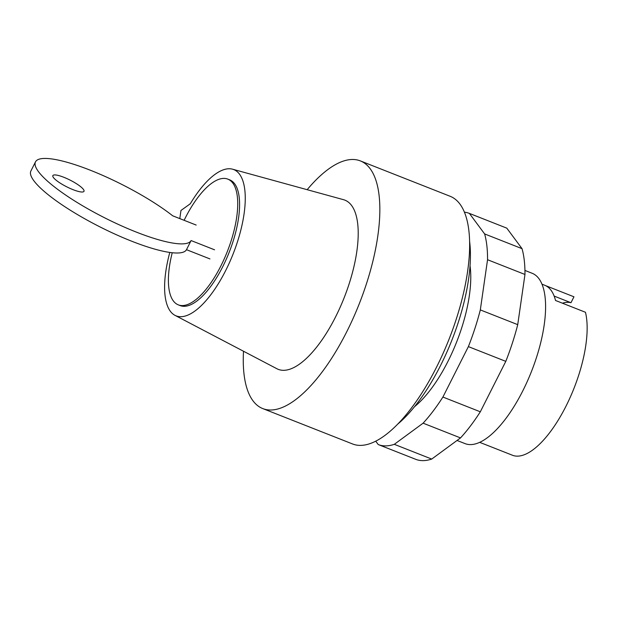 <?xml version="1.0" encoding="UTF-8"?>
<svg xmlns="http://www.w3.org/2000/svg" width="618" height="618" viewBox="0 0 618 618"><rect width="100%" height="100%" fill="white"/><g stroke="black" fill="none" stroke-linecap="round" stroke-linejoin="round"><path stroke-width="0.93" d="M457.05 440.464L465.076 443.624A91.541 35.326 -68.5 0 0 522.758 390.931A91.541 35.326 -68.5 0 0 532.191 273.295L524.937 270.429M479.668 442.349L482.434 443.438A85.006 32.8 -68.5 0 0 483.168 443.701L513.102 455.497A85.006 32.8 -68.5 0 0 565.933 406.304A85.006 32.8 -68.5 0 0 585.455 312.268L555.52 300.472A85.006 32.8 -68.5 0 0 544.759 285.269L541.994 284.18M545.478 285.578L573.96 296.802L570.978 302.72A78.463 30.282 -68.5 0 0 562.45 303.206M554.145 296.084L570.978 302.72M414.524 406.69A91.541 35.326 -68.5 0 0 447.926 361.445A91.541 35.326 -68.5 0 0 470.035 265.817M464.435 212.183A124.233 47.941 111.5 0 1 469.348 213.388A124.233 47.941 111.5 0 1 469.379 213.395L484.628 233.928A124.233 47.941 111.5 0 1 487.548 259.722L480.317 309.904A124.233 47.941 111.5 0 1 468.382 346.613L442.905 397.05A124.233 47.941 111.5 0 1 423.106 423.175L394.307 444.319A124.233 47.941 111.5 0 1 378.262 444.558A124.233 47.941 111.5 0 1 378.231 444.551L375.729 441.175M378.286 444.566L415.651 459.29A124.233 47.941 -68.5 0 0 415.675 459.298A124.233 47.941 -68.5 0 0 431.719 459.066L460.518 437.915A124.233 47.941 -68.5 0 0 480.317 411.797L505.802 361.36A124.233 47.941 -68.5 0 0 517.73 324.651L524.968 274.469A124.233 47.941 -68.5 0 0 522.04 248.668L506.791 228.142L469.379 213.395M522.04 248.668L484.628 233.928M524.968 274.469L487.548 259.722M517.73 324.651L480.317 309.904M505.802 361.36L468.382 346.613M480.317 411.797L442.905 397.05M460.518 437.915L423.106 423.175M431.719 459.066L394.307 444.319M83.391 189.371A17.435 3.754 26.8 0 0 66.945 178.602A17.435 3.754 26.8 0 0 52.862 175.605A17.435 3.754 26.8 0 0 53.457 177.575A17.435 3.754 26.8 0 0 73.024 189.656A17.435 3.754 26.8 0 0 83.986 191.333A17.435 3.754 26.8 0 0 83.391 189.371M191.093 240.556A87.184 18.779 -153.2 0 1 104.651 217.814A87.184 18.779 -153.2 0 1 35.504 161.854L30.9 170.97A87.184 18.779 26.8 0 0 100.046 226.937A87.184 18.779 26.8 0 0 186.489 249.68L191.093 240.556L214.554 249.803M186.489 249.68L209.95 258.919M35.504 161.854A87.184 18.779 -153.2 0 1 90.151 170.159A87.184 18.779 -153.2 0 1 172.716 215.813L196.176 225.06M172.229 252.739A67.563 26.072 -68.5 0 0 178.293 304.852A67.563 26.072 -68.5 0 0 220.865 265.956A67.563 26.072 -68.5 0 0 227.826 179.127A67.563 26.072 -68.5 0 0 185.253 218.023A67.563 26.072 -68.5 0 0 184.118 220.309M178.293 304.852L180.162 305.586A67.563 26.072 -68.5 0 0 222.735 266.698A67.563 26.072 -68.5 0 0 229.703 179.869L227.826 179.127M243.507 351.24A133.109 51.364 -68.5 0 0 262.758 408.583A133.109 51.364 -68.5 0 0 346.636 331.966A133.109 51.364 -68.5 0 0 360.356 160.904A133.109 51.364 -68.5 0 0 307.161 189.695M262.758 408.583L352.561 443.963A133.109 51.364 -68.5 0 0 436.439 367.347A133.109 51.364 -68.5 0 0 450.159 196.292L360.356 160.904M397.613 424.203A120.031 46.319 -68.5 0 0 440.472 365.655A120.031 46.319 -68.5 0 0 469.618 241.476M179.799 218.602L180.966 210.468L190.305 203.762M169.796 252.438A78.602 30.336 -68.5 0 0 174.964 315.334A78.602 30.336 -68.5 0 0 233.156 253.844A78.602 30.336 -68.5 0 0 232.553 169.193A78.602 30.336 -68.5 0 0 190.259 203.832L190.174 203.708M174.964 315.334L276.895 368.737A90.931 35.095 -68.5 0 0 344.211 297.606A90.931 35.095 -68.5 0 0 343.515 199.684L232.553 169.193M506.768 228.135L469.348 213.388M415.675 459.298L378.262 444.558"/></g></svg>
